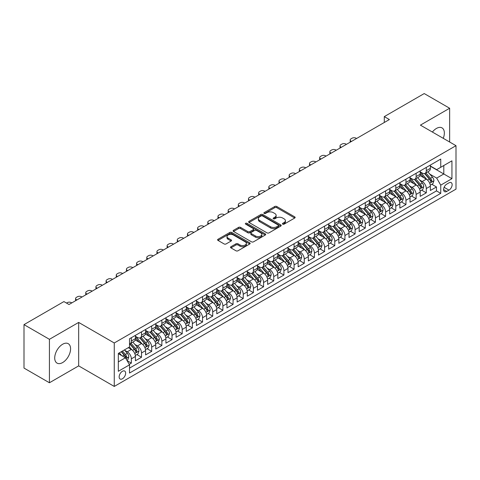 <?xml version="1.0" encoding="UTF-8"?>
<svg xmlns="http://www.w3.org/2000/svg" width="480" height="480" viewBox="0 0 480 480"><rect width="100%" height="100%" fill="white"/><g stroke="black" fill="none" stroke-linecap="round" stroke-linejoin="round"><path stroke-width="0.72" d="M282.72 224.148A0.99 0.57 0 0 0 284.118 224.148L294.726 218.022A1.41 0.816 0 0 0 295.14 217.446A1.41 0.816 0 0 0 294.726 216.87L276.756 206.496A1.41 0.816 0 0 0 274.758 206.496L264.15 212.622A0.99 0.57 0 0 0 263.862 213.024A0.99 0.57 0 0 0 264.15 213.426A0.99 0.57 0 0 0 265.548 213.426L266.922 212.634A4.518 2.61 0 0 1 273.312 212.634L274.806 213.498A4.518 2.61 0 0 1 276.132 215.346A4.518 2.61 0 0 1 274.806 217.188L273.438 217.98A0.99 0.57 0 0 0 273.144 218.382A0.99 0.57 0 0 0 273.438 218.79A0.99 0.57 0 0 0 274.836 218.79L276.204 217.992A4.518 2.61 0 0 1 282.594 217.992L284.094 218.862A4.518 2.61 0 0 1 285.414 220.704A4.518 2.61 0 0 1 284.094 222.546L282.72 223.338A0.99 0.57 0 0 0 282.432 223.746A0.99 0.57 0 0 0 282.72 224.148L282.72 223.338M62.646 362.562A11.22 6.48 120 0 0 69.978 352.674A11.22 6.48 120 0 0 68.256 343.686A11.22 6.48 120 0 0 62.646 344.244A11.22 6.48 120 0 0 55.32 354.126A11.22 6.48 120 0 0 57.042 363.12A11.22 6.48 120 0 0 62.646 362.562M443.25 138.324A11.22 6.48 120 0 0 442.032 127.89A11.22 6.48 120 0 0 436.422 128.448A11.22 6.48 120 0 0 432.39 132.048M122.4 378.798A4.602 2.658 120 0 0 125.406 374.742A4.602 2.658 120 0 0 124.704 371.058A4.602 2.658 120 0 0 122.4 371.286A4.602 2.658 120 0 0 119.394 375.342A4.602 2.658 120 0 0 120.102 379.026A4.602 2.658 120 0 0 122.4 378.798M230.934 246.726A1.41 0.816 0 0 0 230.52 247.302A1.41 0.816 0 0 0 230.934 247.878L235.974 250.788A1.41 0.816 0 0 0 237.972 250.788L249.75 243.99A1.41 0.816 0 0 0 250.164 243.414A1.41 0.816 0 0 0 249.75 242.838L231.78 232.464A1.41 0.816 0 0 0 229.782 232.464L218.004 239.262A1.41 0.816 0 0 0 217.59 239.838A1.41 0.816 0 0 0 218.004 240.414L224.094 243.93A1.41 0.816 0 0 0 226.092 243.93L231.132 241.02A1.41 0.816 0 0 0 231.546 240.444A1.41 0.816 0 0 0 231.132 239.868L228.114 238.122A3.774 2.178 0 0 1 227.004 236.58A3.774 2.178 0 0 1 229.338 234.57A3.774 2.178 0 0 1 233.454 235.044L245.286 241.872A3.774 2.178 0 0 1 246.39 243.414A3.774 2.178 0 0 1 244.056 245.43A3.774 2.178 0 0 1 239.94 244.956L237.972 243.816A1.41 0.816 0 0 0 235.974 243.816L230.934 246.726L230.934 247.878L235.974 244.992L235.974 243.816M78.666 322.428L49.428 339.312L24 324.63L24 368.082L49.428 382.764L78.666 365.88L114.264 386.436L114.264 342.978L78.666 322.428L78.666 365.88M449.646 142.008L449.646 108.246L420.402 125.13L456 145.68L114.264 342.978M449.646 108.246L424.218 93.564L384.294 116.616L384.294 122.484M24 324.63L63.918 301.584L69.006 304.518L389.382 119.55L384.294 116.616M267.024 232.866A1.41 0.816 0 0 0 269.016 232.866L280.8 226.062A1.41 0.816 0 0 0 281.214 225.486A1.41 0.816 0 0 0 280.8 224.91L262.83 214.536A1.41 0.816 0 0 0 260.832 214.536L249.054 221.34A1.41 0.816 0 0 0 248.64 221.916A1.41 0.816 0 0 0 249.054 222.492L267.024 232.866M246 224.364A0.99 0.57 0 0 1 247.008 224.502L247.008 223.326L265.272 233.874A1.41 0.816 0 0 1 265.686 234.45A1.41 0.816 0 0 1 265.272 235.026L253.494 241.83A1.41 0.816 0 0 1 251.496 241.83L233.526 231.456L233.526 230.298A1.41 0.816 0 0 0 233.112 230.874A1.41 0.816 0 0 0 233.526 231.456M233.526 230.298L238.572 227.388A1.41 0.816 0 0 1 240.564 227.388L247.854 231.6A1.41 0.816 0 0 0 249.852 231.6L253.194 229.668A1.41 0.816 0 0 0 253.608 229.092A1.41 0.816 0 0 0 253.194 228.516L245.61 224.136A0.99 0.57 0 0 1 245.316 223.728A0.99 0.57 0 0 1 245.928 223.2A0.99 0.57 0 0 1 247.008 223.326M129.24 364.338L131.352 363.12L127.128 360.684M124.728 350.316L127.284 351.786A5.754 3.324 60 0 1 131.352 358.836L135.42 356.484L135.42 360.774L141.522 357.252L136.896 354.576M134.898 344.442L137.454 345.918A5.754 3.324 60 0 1 141.522 352.962L145.59 350.616L145.59 354.9L151.692 351.378L147.066 348.708M145.074 338.568L147.624 340.044A5.754 3.324 60 0 1 151.692 347.088L155.76 344.742L155.76 349.026L161.862 345.504L157.236 342.834M155.244 332.7L157.794 334.17A5.754 3.324 60 0 1 161.862 341.22L165.93 338.868L165.93 343.158L172.032 339.636L167.406 336.96M165.414 326.826L167.964 328.302A5.754 3.324 60 0 1 172.032 335.346L176.1 333L176.1 337.284L182.208 333.762L177.576 331.092M175.584 320.952L178.134 322.428A5.754 3.324 60 0 1 182.208 329.472L186.276 327.126L186.276 331.41L192.378 327.888L187.746 325.218M185.754 315.084L188.31 316.554A5.754 3.324 60 0 1 192.378 323.604L196.446 321.252L196.446 325.542L202.548 322.02L197.916 319.344M195.924 309.21L198.48 310.686A5.754 3.324 60 0 1 202.548 317.73L206.616 315.384L206.616 319.668L212.718 316.146L208.092 313.476M206.094 303.336L208.65 304.812A5.754 3.324 60 0 1 212.718 311.856L216.786 309.51L216.786 313.794L222.888 310.272L218.262 307.602M216.264 297.468L218.82 298.938A5.754 3.324 60 0 1 222.888 305.988L226.956 303.636L226.956 307.926L233.058 304.404L228.432 301.728M226.434 291.594L228.99 293.07A5.754 3.324 60 0 1 233.058 300.114L237.126 297.768L237.126 302.052L243.228 298.53L238.602 295.86M236.61 285.72L239.16 287.196A5.754 3.324 60 0 1 243.228 294.24L247.296 291.894L247.296 296.178L253.398 292.656L248.772 289.986M246.78 279.852L249.33 281.322A5.754 3.324 60 0 1 253.398 288.372L257.466 286.02L257.466 290.31L263.568 286.788L258.942 284.112M256.95 273.978L259.5 275.454A5.754 3.324 60 0 1 263.568 282.498L267.636 280.152L267.636 284.436L273.744 280.914L269.112 278.244M267.12 268.104L269.67 269.58A5.754 3.324 60 0 1 273.744 276.624L277.812 274.278L277.812 278.562L283.914 275.04L279.282 272.37M277.29 262.236L279.846 263.706A5.754 3.324 60 0 1 283.914 270.756L287.982 268.404L287.982 272.694L294.084 269.172L289.452 266.496M287.46 256.362L290.016 257.838A5.754 3.324 60 0 1 294.084 264.882L298.152 262.536L298.152 266.82L304.254 263.298L299.628 260.628M297.63 250.488L300.186 251.964A5.754 3.324 60 0 1 304.254 259.008L308.322 256.662L308.322 260.946L314.424 257.424L309.798 254.754M307.8 244.62L310.356 246.09A5.754 3.324 60 0 1 314.424 253.14L318.492 250.788L318.492 255.078L324.594 251.556L319.968 248.88M317.97 238.746L320.526 240.222A5.754 3.324 60 0 1 324.594 247.266L328.662 244.92L328.662 249.204L334.764 245.682L330.138 243.012M328.146 232.872L330.696 234.348A5.754 3.324 60 0 1 334.764 241.392L338.832 239.046L338.832 243.33L344.934 239.808L340.308 237.138M338.316 227.004L340.866 228.474A5.754 3.324 60 0 1 344.934 235.524L349.002 233.172L349.002 237.462L355.104 233.94L350.478 231.264M348.486 221.13L351.036 222.606A5.754 3.324 60 0 1 355.104 229.65L359.178 227.304L359.178 231.588L365.28 228.066L360.648 225.396M358.656 215.256L361.212 216.732A5.754 3.324 60 0 1 365.28 223.776L369.348 221.43L369.348 225.714L375.45 222.192L370.818 219.522M368.826 209.388L371.382 210.858A5.754 3.324 60 0 1 375.45 217.908L379.518 215.556L379.518 219.846L385.62 216.324L380.994 213.648M378.996 203.514L381.552 204.99A5.754 3.324 60 0 1 385.62 212.034L389.688 209.688L389.688 213.972L395.79 210.45L391.164 207.78M389.166 197.64L391.722 199.116A5.754 3.324 60 0 1 395.79 206.16L399.858 203.814L399.858 208.098L405.96 204.576L401.334 201.906M399.336 191.772L401.892 193.242A5.754 3.324 60 0 1 405.96 200.292L410.028 197.94L410.028 202.23L416.13 198.708L411.504 196.032M409.512 185.898L412.062 187.374A5.754 3.324 60 0 1 416.13 194.418L420.198 192.072L420.198 196.356L426.3 192.834L426.3 188.544A5.754 3.324 -120 0 0 422.232 181.5L419.682 180.024M421.674 190.164L426.3 192.834M135.42 356.484A5.754 3.324 -120 0 0 131.352 349.44L128.298 347.676M145.59 350.616A5.754 3.324 -120 0 0 141.522 343.566L135.234 339.936M155.76 344.742A5.754 3.324 -120 0 0 151.692 337.698L145.404 334.062M165.93 338.868A5.754 3.324 -120 0 0 161.862 331.824L155.574 328.194M176.1 333A5.754 3.324 -120 0 0 172.032 325.95L165.744 322.32M186.276 327.126A5.754 3.324 -120 0 0 182.208 320.082L175.914 316.446M196.446 321.252A5.754 3.324 -120 0 0 192.378 314.208L186.084 310.578M206.616 315.384A5.754 3.324 -120 0 0 202.548 308.334L196.254 304.704M216.786 309.51A5.754 3.324 -120 0 0 212.718 302.466L206.43 298.83M226.956 303.636A5.754 3.324 -120 0 0 222.888 296.592L216.6 292.962M237.126 297.768A5.754 3.324 -120 0 0 233.058 290.718L226.77 287.088M247.296 291.894A5.754 3.324 -120 0 0 243.228 284.85L236.94 281.214M257.466 286.02A5.754 3.324 -120 0 0 253.398 278.976L247.11 275.346M267.636 280.152A5.754 3.324 -120 0 0 263.568 273.102L257.28 269.472M277.812 274.278A5.754 3.324 -120 0 0 273.744 267.234L267.45 263.598M287.982 268.404A5.754 3.324 -120 0 0 283.914 261.36L277.62 257.73M298.152 262.536A5.754 3.324 -120 0 0 294.084 255.486L287.79 251.856M308.322 256.662A5.754 3.324 -120 0 0 304.254 249.618L297.966 245.982M318.492 250.788A5.754 3.324 -120 0 0 314.424 243.744L308.136 240.114M328.662 244.92A5.754 3.324 -120 0 0 324.594 237.87L318.306 234.24M338.832 239.046A5.754 3.324 -120 0 0 334.764 232.002L328.476 228.366M349.002 233.172A5.754 3.324 -120 0 0 344.934 226.128L338.646 222.498M359.178 227.304A5.754 3.324 -120 0 0 355.104 220.254L348.816 216.624M369.348 221.43A5.754 3.324 -120 0 0 365.28 214.386L358.986 210.75M379.518 215.556A5.754 3.324 -120 0 0 375.45 208.512L369.156 204.882M389.688 209.688A5.754 3.324 -120 0 0 385.62 202.638L379.326 199.008M399.858 203.814A5.754 3.324 -120 0 0 395.79 196.77L389.502 193.134M410.028 197.94A5.754 3.324 -120 0 0 405.96 190.896L399.672 187.266M420.198 192.072A5.754 3.324 -120 0 0 416.13 185.022L409.842 181.392M448.98 182.85L446.742 184.14A4.458 2.574 120 0 0 443.832 188.07A4.458 2.574 120 0 0 444.516 191.646A4.458 2.574 120 0 0 446.742 191.424L448.98 190.134A4.458 2.574 120 0 0 451.896 186.204A4.458 2.574 120 0 0 451.212 182.628A4.458 2.574 120 0 0 448.98 182.85M114.264 386.436L456 189.132L456 145.68M118.332 361.89L125.454 357.78L129.522 364.824L129.522 373.044L440.742 193.362L440.742 185.142L436.674 178.092L429.852 174.156M129.522 364.824L118.332 371.286L118.332 353.43L129.522 346.974L129.522 338.754L440.742 159.072L440.742 167.292L451.932 160.83L451.932 178.68L440.742 185.142M135.42 336.288L137.454 337.458A5.754 3.324 60 0 0 140.328 337.746L144.396 335.394A5.754 3.324 -120 0 0 145.59 332.76L145.59 329.472M145.59 330.414L147.624 331.59A5.754 3.324 60 0 0 150.504 331.872L154.572 329.526A5.754 3.324 -120 0 0 155.76 326.892L155.76 323.604M155.76 324.54L157.794 325.716A5.754 3.324 60 0 0 160.674 326.004L164.742 323.652A5.754 3.324 -120 0 0 165.93 321.018L165.93 317.73M165.93 318.672L167.964 319.842A5.754 3.324 60 0 0 170.844 320.13L174.912 317.778A5.754 3.324 -120 0 0 176.1 315.144L176.1 311.856M176.1 312.798L178.134 313.974A5.754 3.324 60 0 0 181.014 314.256L185.082 311.91A5.754 3.324 -120 0 0 186.276 309.276L186.276 305.988M186.276 306.924L188.31 308.1A5.754 3.324 60 0 0 191.184 308.388L195.252 306.036A5.754 3.324 -120 0 0 196.446 303.402L196.446 300.114M196.446 301.056L198.48 302.226A5.754 3.324 60 0 0 201.354 302.514L205.422 300.162A5.754 3.324 -120 0 0 206.616 297.528L206.616 294.24M206.616 295.182L208.65 296.358A5.754 3.324 60 0 0 211.524 296.64L215.592 294.294A5.754 3.324 -120 0 0 216.786 291.66L216.786 288.372M216.786 289.308L218.82 290.484A5.754 3.324 60 0 0 221.694 290.772L225.762 288.42A5.754 3.324 -120 0 0 226.956 285.786L226.956 282.498M226.956 283.44L228.99 284.61A5.754 3.324 60 0 0 231.864 284.898L235.938 282.546A5.754 3.324 -120 0 0 237.126 279.912L237.126 276.624M237.126 277.566L239.16 278.742A5.754 3.324 60 0 0 242.04 279.024L246.108 276.678A5.754 3.324 -120 0 0 247.296 274.044L247.296 270.756M247.296 271.692L249.33 272.868A5.754 3.324 60 0 0 252.21 273.156L256.278 270.804A5.754 3.324 -120 0 0 257.466 268.17L257.466 264.882M257.466 265.824L259.5 266.994A5.754 3.324 60 0 0 262.38 267.282L266.448 264.93A5.754 3.324 -120 0 0 267.636 262.296L267.636 259.008M267.636 259.95L269.67 261.126A5.754 3.324 60 0 0 272.55 261.408L276.618 259.062A5.754 3.324 -120 0 0 277.812 256.428L277.812 253.14M277.812 254.076L279.846 255.252A5.754 3.324 60 0 0 282.72 255.54L286.788 253.188A5.754 3.324 -120 0 0 287.982 250.554L287.982 247.266M287.982 248.208L290.016 249.378A5.754 3.324 60 0 0 292.89 249.666L296.958 247.314A5.754 3.324 -120 0 0 298.152 244.68L298.152 241.392M298.152 242.334L300.186 243.51A5.754 3.324 60 0 0 303.06 243.792L307.128 241.446A5.754 3.324 -120 0 0 308.322 238.812L308.322 235.524M308.322 236.46L310.356 237.636A5.754 3.324 60 0 0 313.23 237.924L317.298 235.572A5.754 3.324 -120 0 0 318.492 232.938L318.492 229.65M318.492 230.592L320.526 231.762A5.754 3.324 60 0 0 323.406 232.05L327.474 229.698A5.754 3.324 -120 0 0 328.662 227.064L328.662 223.776M328.662 224.718L330.696 225.894A5.754 3.324 60 0 0 333.576 226.176L337.644 223.83A5.754 3.324 -120 0 0 338.832 221.196L338.832 217.908M338.832 218.844L340.866 220.02A5.754 3.324 60 0 0 343.746 220.308L347.814 217.956A5.754 3.324 -120 0 0 349.002 215.322L349.002 212.034M349.002 212.976L351.036 214.146A5.754 3.324 60 0 0 353.916 214.434L357.984 212.082A5.754 3.324 -120 0 0 359.178 209.448L359.178 206.16M359.178 207.102L361.212 208.278A5.754 3.324 60 0 0 364.086 208.56L368.154 206.214A5.754 3.324 -120 0 0 369.348 203.58L369.348 200.292M369.348 201.228L371.382 202.404A5.754 3.324 60 0 0 374.256 202.692L378.324 200.34A5.754 3.324 -120 0 0 379.518 197.706L379.518 194.418M379.518 195.36L381.552 196.53A5.754 3.324 60 0 0 384.426 196.818L388.494 194.466A5.754 3.324 -120 0 0 389.688 191.832L389.688 188.544M389.688 189.486L391.722 190.662A5.754 3.324 60 0 0 394.596 190.944L398.664 188.598A5.754 3.324 -120 0 0 399.858 185.964L399.858 182.676M399.858 183.612L401.892 184.788A5.754 3.324 60 0 0 404.766 185.076L408.834 182.724A5.754 3.324 -120 0 0 410.028 180.09L410.028 176.802M410.028 177.744L412.062 178.914A5.754 3.324 60 0 0 414.942 179.202L419.01 176.85A5.754 3.324 -120 0 0 420.198 174.216L420.198 170.928M129.522 368.112L436.47 190.896L436.47 186.96L430.368 190.482L430.368 186.198A5.754 3.324 -120 0 0 426.3 179.154L420.012 175.518M420.198 171.87L422.232 173.046A5.754 3.324 -120 0 0 425.112 173.328A5.754 3.324 -120 0 0 426.3 170.694L426.3 167.406M425.112 173.328L429.18 170.982A5.754 3.324 -120 0 0 430.368 168.348L430.368 165.06M131.352 337.698L131.352 340.986A5.754 3.324 60 0 1 130.158 343.62A5.754 3.324 60 0 1 129.522 343.848M130.158 343.62L134.226 341.268A5.754 3.324 -120 0 0 135.42 338.634L135.42 335.346M141.522 331.824L141.522 335.112A5.754 3.324 60 0 1 140.328 337.746M151.692 325.95L151.692 329.238A5.754 3.324 60 0 1 150.504 331.872M161.862 320.082L161.862 323.37A5.754 3.324 60 0 1 160.674 326.004M172.032 314.208L172.032 317.496A5.754 3.324 60 0 1 170.844 320.13M182.208 308.334L182.208 311.622A5.754 3.324 60 0 1 181.014 314.256M192.378 302.466L192.378 305.754A5.754 3.324 60 0 1 191.184 308.388M202.548 296.592L202.548 299.88A5.754 3.324 60 0 1 201.354 302.514M212.718 290.718L212.718 294.006A5.754 3.324 60 0 1 211.524 296.64M222.888 284.85L222.888 288.138A5.754 3.324 60 0 1 221.694 290.772M233.058 278.976L233.058 282.264A5.754 3.324 60 0 1 231.864 284.898M243.228 273.102L243.228 276.39A5.754 3.324 60 0 1 242.04 279.024M253.398 267.234L253.398 270.522A5.754 3.324 60 0 1 252.21 273.156M263.568 261.36L263.568 264.648A5.754 3.324 60 0 1 262.38 267.282M273.744 255.486L273.744 258.774A5.754 3.324 60 0 1 272.55 261.408M283.914 249.618L283.914 252.906A5.754 3.324 60 0 1 282.72 255.54M294.084 243.744L294.084 247.032A5.754 3.324 60 0 1 292.89 249.666M304.254 237.87L304.254 241.158A5.754 3.324 60 0 1 303.06 243.792M314.424 232.002L314.424 235.29A5.754 3.324 60 0 1 313.23 237.924M324.594 226.128L324.594 229.416A5.754 3.324 60 0 1 323.406 232.05M334.764 220.254L334.764 223.542A5.754 3.324 60 0 1 333.576 226.176M344.934 214.386L344.934 217.674A5.754 3.324 60 0 1 343.746 220.308M355.104 208.512L355.104 211.8A5.754 3.324 60 0 1 353.916 214.434M365.28 202.638L365.28 205.926A5.754 3.324 60 0 1 364.086 208.56M375.45 196.77L375.45 200.058A5.754 3.324 60 0 1 374.256 202.692M385.62 190.896L385.62 194.184A5.754 3.324 60 0 1 384.426 196.818M395.79 185.022L395.79 188.31A5.754 3.324 60 0 1 394.596 190.944M405.96 179.154L405.96 182.442A5.754 3.324 60 0 1 404.766 185.076M416.13 173.28L416.13 176.568A5.754 3.324 60 0 1 414.942 179.202M416.13 194.418L416.13 198.708M405.96 200.292L405.96 204.576M395.79 206.16L395.79 210.45M385.62 212.034L385.62 216.324M375.45 217.908L375.45 222.192M365.28 223.776L365.28 228.066M355.104 229.65L355.104 233.94M344.934 235.524L344.934 239.808M334.764 241.392L334.764 245.682M324.594 247.266L324.594 251.556M314.424 253.14L314.424 257.424M304.254 259.008L304.254 263.298M294.084 264.882L294.084 269.172M283.914 270.756L283.914 275.04M273.744 276.624L273.744 280.914M263.568 282.498L263.568 286.788M253.398 288.372L253.398 292.656M243.228 294.24L243.228 298.53M233.058 300.114L233.058 304.404M222.888 305.988L222.888 310.272M212.718 311.856L212.718 316.146M202.548 317.73L202.548 322.02M192.378 323.604L192.378 327.888M182.208 329.472L182.208 333.762M172.032 335.346L172.032 339.636M161.862 341.22L161.862 345.504M151.692 347.088L151.692 351.378M141.522 352.962L141.522 357.252M131.352 358.836L131.352 363.12M125.454 357.78L118.332 353.67M436.674 178.092L443.796 173.982L443.796 165.528L451.932 160.83M430.368 166.236L451.932 178.68M430.368 165.996L436.674 169.638L440.742 167.292M49.428 339.312L49.428 382.764M431.844 184.29L436.47 186.96M436.47 190.896L440.742 193.362M283.116 224.286L284.094 223.722A4.518 2.61 0 0 0 285.414 221.88L285.414 220.704M276.132 215.346L276.132 216.516A4.518 2.61 0 0 1 274.806 218.364L273.828 218.928M294.708 218.034L276.756 207.672A1.41 0.816 0 0 0 274.758 207.672L264.546 213.564M280.782 226.074L262.83 215.712A1.41 0.816 0 0 0 260.832 215.712L249.072 222.504M278.304 225.894A0.99 0.57 0 0 0 278.592 225.486A0.99 0.57 0 0 0 278.304 225.084L262.53 215.976A0.99 0.57 0 0 0 261.132 215.976L259.686 216.816A4.518 2.61 0 0 0 258.36 218.658A4.518 2.61 0 0 0 259.686 220.5L270.468 226.728A4.518 2.61 0 0 0 276.852 226.728L278.304 225.894L278.304 227.064A0.99 0.57 0 0 0 278.592 226.662L278.592 225.486M258.36 218.658L258.36 219.834A4.518 2.61 0 0 0 259.686 221.676L259.686 220.5M278.304 227.064L276.852 227.904A4.518 2.61 0 0 1 270.468 227.904L259.686 221.676M233.544 231.462L238.572 228.564L238.572 227.388M253.608 229.092L253.608 230.262A1.41 0.816 0 0 1 253.194 230.838L249.852 232.77A1.41 0.816 0 0 1 247.854 232.77L240.564 228.564A1.41 0.816 0 0 0 238.572 228.564M247.008 224.502L265.254 235.038M255.414 235.962A3.774 2.178 0 0 0 259.53 236.436A3.774 2.178 0 0 0 261.864 234.42A3.774 2.178 0 0 0 260.754 232.878L256.59 230.472A1.41 0.816 0 0 0 254.592 230.472L251.25 232.404A1.41 0.816 0 0 0 250.836 232.98A1.41 0.816 0 0 0 251.25 233.556L255.414 235.962L255.414 237.138A3.774 2.178 0 0 0 259.53 237.612A3.774 2.178 0 0 0 261.864 235.596L261.864 234.42M250.836 232.98L250.836 234.156A1.41 0.816 0 0 0 251.25 234.732L251.25 233.556M255.414 237.138L251.25 234.732M246.39 243.414L246.39 244.59A3.774 2.178 0 0 1 244.056 246.6A3.774 2.178 0 0 1 239.94 246.132L237.972 244.992A1.41 0.816 0 0 0 235.974 244.992M227.004 236.58L227.004 237.756A3.774 2.178 0 0 0 228.114 239.298L228.114 238.122M231.132 239.868L231.132 241.02L228.114 239.298M249.732 244.002L231.78 233.634A1.41 0.816 0 0 0 229.782 233.634L218.022 240.426L218.004 239.262M430.284 185.19L432.912 183.672L433.932 180.738A3.81 2.202 -120 0 0 432.444 177.156L427.8 171.78M351.498 141.426L351.036 141.162A2.874 1.662 -0 0 1 350.196 139.986A2.874 1.662 -0 0 1 351.036 138.81L352.056 138.222A2.874 1.662 -0 0 1 356.124 138.222L356.58 138.486M426.864 179.526L421.356 173.142A11.004 6.354 -120 0 0 420.198 171.936M423.846 177.732L420.762 174.162A9.132 5.274 -120 0 0 420.198 173.55M424.59 173.538L429.294 178.98A3.81 2.202 60 0 1 430.65 181.602C431.226 182.37 431.628 182.136 431.874 180.9A3.81 2.202 -120 0 0 430.512 178.272L425.868 172.896M424.866 173.448L429.918 179.292A1.944 1.122 60 0 1 430.41 180.054L431.874 180.9M430.65 181.602L430.926 182.058M420.114 191.064L422.742 189.546L423.756 186.606A3.81 2.202 -120 0 0 422.274 183.03L417.63 177.648M341.328 147.294L340.866 147.03A2.874 1.662 -0 0 1 340.026 145.86A2.874 1.662 -0 0 1 340.866 144.684L341.886 144.096A2.874 1.662 -0 0 1 345.954 144.096L346.41 144.36M416.694 185.394L411.186 179.016A11.004 6.354 -120 0 0 410.028 177.804M413.676 183.606L410.592 180.036A9.132 5.274 -120 0 0 410.028 179.424M414.42 179.406L419.124 184.848A3.81 2.202 60 0 1 420.48 187.476C421.056 188.244 421.458 188.01 421.698 186.774A3.81 2.202 -120 0 0 420.342 184.146L415.692 178.764M414.696 179.322L419.748 185.166A1.944 1.122 60 0 1 420.24 185.928L421.698 186.774M420.48 187.476L420.756 187.926M409.944 196.932L412.572 195.42L413.586 192.48A3.81 2.202 -120 0 0 412.104 188.904L407.454 183.522M331.152 153.168L330.696 152.904A2.874 1.662 -0 0 1 329.856 151.728A2.874 1.662 -0 0 1 330.696 150.558L331.716 149.97A2.874 1.662 -0 0 1 335.784 149.97L336.24 150.234M406.524 191.268L401.016 184.884A11.004 6.354 -120 0 0 399.858 183.678M403.506 189.474L400.422 185.91A9.132 5.274 -120 0 0 399.858 185.292M404.25 185.28L408.948 190.722A3.81 2.202 60 0 1 410.31 193.35C410.88 194.112 411.288 193.878 411.528 192.642A3.81 2.202 -120 0 0 410.172 190.02L405.522 184.638M404.526 185.19L409.578 191.04A1.944 1.122 60 0 1 410.064 191.796L411.528 192.642M410.31 193.35L410.586 193.8M399.774 202.806L402.402 201.288L403.416 198.354A3.81 2.202 -120 0 0 401.934 194.772L397.284 189.396M320.982 159.042L320.526 158.778A2.874 1.662 -0 0 1 319.686 157.602A2.874 1.662 -0 0 1 320.526 156.426L321.546 155.838A2.874 1.662 -0 0 1 325.614 155.838L326.07 156.102M396.354 197.142L390.846 190.758A11.004 6.354 -120 0 0 389.688 189.552M393.33 195.348L390.252 191.778A9.132 5.274 -120 0 0 389.688 191.166M394.08 191.154L398.778 196.596A3.81 2.202 60 0 1 400.14 199.218C400.71 199.986 401.118 199.752 401.358 198.516A3.81 2.202 -120 0 0 400.002 195.888L395.352 190.512M394.356 191.064L399.408 196.908A1.944 1.122 60 0 1 399.894 197.67L401.358 198.516M400.14 199.218L400.416 199.674M389.604 208.68L392.232 207.162L393.246 204.222A3.81 2.202 -120 0 0 391.764 200.646L387.114 195.264M310.812 164.91L310.356 164.646A2.874 1.662 -0 0 1 309.516 163.476A2.874 1.662 -0 0 1 310.356 162.3L311.37 161.712A2.874 1.662 -0 0 1 315.444 161.712L315.9 161.976M386.184 203.01L380.67 196.632A11.004 6.354 -120 0 0 379.518 195.42M383.16 201.222L380.082 197.652A9.132 5.274 -120 0 0 379.518 197.04M383.91 197.022L388.608 202.464A3.81 2.202 60 0 1 389.97 205.092C390.54 205.86 390.948 205.626 391.188 204.39A3.81 2.202 -120 0 0 389.832 201.762L385.182 196.38M384.186 196.938L389.238 202.782A1.944 1.122 60 0 1 389.724 203.544L391.188 204.39M389.97 205.092L390.246 205.542M379.428 214.548L382.062 213.036L383.076 210.096A3.81 2.202 -120 0 0 381.594 206.52L376.944 201.138M300.642 170.784L300.186 170.52A2.874 1.662 -0 0 1 299.34 169.344A2.874 1.662 -0 0 1 300.186 168.168L301.2 167.586A2.874 1.662 -0 0 1 305.268 167.586L305.73 167.85M376.014 208.884L370.5 202.5A11.004 6.354 -120 0 0 369.348 201.294M372.99 207.09L369.906 203.526A9.132 5.274 -120 0 0 369.348 202.908M373.74 202.896L378.438 208.338A3.81 2.202 60 0 1 379.8 210.966C380.37 211.728 380.778 211.494 381.018 210.258A3.81 2.202 -120 0 0 379.662 207.636L375.012 202.254M374.016 202.806L379.068 208.656A1.944 1.122 60 0 1 379.554 209.412L381.018 210.258M379.8 210.966L380.076 211.416M369.258 220.422L371.886 218.904L372.906 215.97A3.81 2.202 -120 0 0 371.418 212.388L366.774 207.012M290.472 176.658L290.016 176.394A2.874 1.662 -0 0 1 289.17 175.218A2.874 1.662 -0 0 1 290.016 174.042L291.03 173.454A2.874 1.662 -0 0 1 295.098 173.454L295.554 173.718M365.844 214.758L360.33 208.374A11.004 6.354 -120 0 0 359.178 207.168M362.82 212.964L359.736 209.394A9.132 5.274 -120 0 0 359.178 208.782M363.57 208.77L368.268 214.212A3.81 2.202 60 0 1 369.624 216.834C370.2 217.602 370.608 217.368 370.848 216.132A3.81 2.202 -120 0 0 369.486 213.504L364.842 208.128M363.846 208.68L368.892 214.524A1.944 1.122 60 0 1 369.384 215.286L370.848 216.132M369.624 216.834L369.906 217.29M359.088 226.296L361.716 224.778L362.736 221.838A3.81 2.202 -120 0 0 361.248 218.262L356.604 212.88M280.302 182.526L279.846 182.262A2.874 1.662 -0 0 1 279 181.092A2.874 1.662 -0 0 1 279.846 179.916L280.86 179.328A2.874 1.662 -0 0 1 284.928 179.328L285.384 179.592M355.674 220.626L350.16 214.248A11.004 6.354 -120 0 0 349.002 213.036M352.65 218.838L349.566 215.268A9.132 5.274 -120 0 0 349.002 214.656M353.394 214.638L358.098 220.08A3.81 2.202 60 0 1 359.454 222.708C360.03 223.476 360.438 223.242 360.678 222.006A3.81 2.202 -120 0 0 359.316 219.378L354.672 213.996M353.676 214.554L358.722 220.398A1.944 1.122 60 0 1 359.214 221.16L360.678 222.006M359.454 222.708L359.736 223.158M348.918 232.164L351.546 230.646L352.566 227.712A3.81 2.202 -120 0 0 351.078 224.136L346.434 218.754M270.132 188.4L269.67 188.136A2.874 1.662 -0 0 1 268.83 186.96A2.874 1.662 -0 0 1 269.67 185.784L270.69 185.202A2.874 1.662 -0 0 1 274.758 185.202L275.214 185.466M345.504 226.5L339.99 220.116A11.004 6.354 -120 0 0 338.832 218.91M342.48 224.706L339.396 221.142A9.132 5.274 -120 0 0 338.832 220.524M343.224 220.512L347.928 225.954A3.81 2.202 60 0 1 349.284 228.582C349.86 229.344 350.268 229.11 350.508 227.874A3.81 2.202 -120 0 0 349.146 225.252L344.502 219.87M343.5 220.422L348.552 226.272A1.944 1.122 60 0 1 349.044 227.028L350.508 227.874M349.284 228.582L349.56 229.032M338.748 238.038L341.376 236.52L342.39 233.586A3.81 2.202 -120 0 0 340.908 230.004L336.264 224.628M259.962 194.274L259.5 194.01A2.874 1.662 -0 0 1 258.66 192.834A2.874 1.662 -0 0 1 259.5 191.658L260.52 191.07A2.874 1.662 -0 0 1 264.588 191.07L265.044 191.334M335.328 232.374L329.82 225.99A11.004 6.354 -120 0 0 328.662 224.784M332.31 230.58L329.226 227.01A9.132 5.274 -120 0 0 328.662 226.398M333.054 226.386L337.758 231.828A3.81 2.202 60 0 1 339.114 234.45C339.69 235.218 340.092 234.984 340.338 233.748A3.81 2.202 -120 0 0 338.976 231.12L334.332 225.744M333.33 226.296L338.382 232.14A1.944 1.122 60 0 1 338.874 232.902L340.338 233.748M339.114 234.45L339.39 234.906M328.578 243.912L331.206 242.394L332.22 239.454A3.81 2.202 -120 0 0 330.738 235.878L326.094 230.496M249.786 200.142L249.33 199.878A2.874 1.662 -0 0 1 248.49 198.708A2.874 1.662 -0 0 1 249.33 197.532L250.35 196.944A2.874 1.662 -0 0 1 254.418 196.944L254.874 197.208M325.158 238.242L319.65 231.864A11.004 6.354 -120 0 0 318.492 230.652M322.14 236.454L319.056 232.884A9.132 5.274 -120 0 0 318.492 232.272M322.884 232.254L327.588 237.696A3.81 2.202 60 0 1 328.944 240.324C329.514 241.092 329.922 240.858 330.162 239.622A3.81 2.202 -120 0 0 328.806 236.994L324.156 231.612M323.16 232.17L328.212 238.014A1.944 1.122 60 0 1 328.704 238.776L330.162 239.622M328.944 240.324L329.22 240.774M318.408 249.78L321.036 248.262L322.05 245.328A3.81 2.202 -120 0 0 320.568 241.752L315.918 236.37M239.616 206.016L239.16 205.752A2.874 1.662 -0 0 1 238.32 204.576A2.874 1.662 -0 0 1 239.16 203.4L240.18 202.818A2.874 1.662 -0 0 1 244.248 202.818L244.704 203.082M314.988 244.116L309.48 237.732A11.004 6.354 -120 0 0 308.322 236.526M311.964 242.322L308.886 238.758A9.132 5.274 -120 0 0 308.322 238.14M312.714 238.128L317.412 243.57A3.81 2.202 60 0 1 318.774 246.198C319.344 246.96 319.752 246.726 319.992 245.49A3.81 2.202 -120 0 0 318.636 242.868L313.986 237.486M312.99 238.038L318.042 243.888A1.944 1.122 60 0 1 318.528 244.644L319.992 245.49M318.774 246.198L319.05 246.648M308.238 255.654L310.866 254.136L311.88 251.202A3.81 2.202 -120 0 0 310.398 247.62L305.748 242.244M229.446 211.89L228.99 211.626A2.874 1.662 -0 0 1 228.15 210.45A2.874 1.662 -0 0 1 228.99 209.274L230.01 208.686A2.874 1.662 -0 0 1 234.078 208.686L234.534 208.95M304.818 249.99L299.31 243.606A11.004 6.354 -120 0 0 298.152 242.394M301.794 248.196L298.716 244.626A9.132 5.274 -120 0 0 298.152 244.014M302.544 244.002L307.242 249.444A3.81 2.202 60 0 1 308.604 252.066C309.174 252.834 309.582 252.6 309.822 251.364A3.81 2.202 -120 0 0 308.466 248.736L303.816 243.36M302.82 243.912L307.872 249.756A1.944 1.122 60 0 1 308.358 250.518L309.822 251.364M308.604 252.066L308.88 252.522M298.068 261.528L300.696 260.01L301.71 257.07A3.81 2.202 -120 0 0 300.228 253.494L295.578 248.112M219.276 217.758L218.82 217.494A2.874 1.662 -0 0 1 217.974 216.324A2.874 1.662 -0 0 1 218.82 215.148L219.834 214.56A2.874 1.662 -0 0 1 223.902 214.56L224.364 214.824M294.648 255.858L289.134 249.48A11.004 6.354 -120 0 0 287.982 248.268M291.624 254.07L288.54 250.5A9.132 5.274 -120 0 0 287.982 249.888M292.374 249.87L297.072 255.312A3.81 2.202 60 0 1 298.434 257.94C299.004 258.708 299.412 258.474 299.652 257.238A3.81 2.202 -120 0 0 298.296 254.61L293.646 249.228M292.65 249.786L297.702 255.63A1.944 1.122 60 0 1 298.188 256.392L299.652 257.238M298.434 257.94L298.71 258.39M287.892 267.396L290.52 265.878L291.54 262.944A3.81 2.202 -120 0 0 290.058 259.368L285.408 253.986M209.106 223.632L208.65 223.368A2.874 1.662 -0 0 1 207.804 222.192A2.874 1.662 -0 0 1 208.65 221.016L209.664 220.434A2.874 1.662 -0 0 1 213.732 220.434L214.194 220.698M284.478 261.732L278.964 255.348A11.004 6.354 -120 0 0 277.812 254.142M281.454 259.938L278.37 256.374A9.132 5.274 -120 0 0 277.812 255.756M282.204 255.744L286.902 261.186A3.81 2.202 60 0 1 288.264 263.814C288.834 264.576 289.242 264.342 289.482 263.106A3.81 2.202 -120 0 0 288.12 260.484L283.476 255.102M282.48 255.654L287.526 261.504A1.944 1.122 60 0 1 288.018 262.26L289.482 263.106M288.264 263.814L288.54 264.264M277.722 273.27L280.35 271.752L281.37 268.818A3.81 2.202 -120 0 0 279.882 265.236L275.238 259.86M198.936 229.506L198.48 229.242A2.874 1.662 -0 0 1 197.634 228.066A2.874 1.662 -0 0 1 198.48 226.89L199.494 226.302A2.874 1.662 -0 0 1 203.562 226.302L204.018 226.566M274.308 267.606L268.794 261.222A11.004 6.354 -120 0 0 267.636 260.01M271.284 265.812L268.2 262.242A9.132 5.274 -120 0 0 267.636 261.63M272.034 261.618L276.732 267.06A3.81 2.202 60 0 1 278.088 269.682C278.664 270.45 279.072 270.216 279.312 268.98A3.81 2.202 -120 0 0 277.95 266.352L273.306 260.976M272.31 261.528L277.356 267.372A1.944 1.122 60 0 1 277.848 268.134L279.312 268.98M278.088 269.682L278.37 270.138M267.552 279.144L270.18 277.626L271.2 274.686A3.81 2.202 -120 0 0 269.712 271.11L265.068 265.728M188.766 235.374L188.31 235.11A2.874 1.662 -0 0 1 187.464 233.94A2.874 1.662 -0 0 1 188.31 232.764L189.324 232.176A2.874 1.662 -0 0 1 193.392 232.176L193.848 232.44M264.138 273.474L258.624 267.096A11.004 6.354 -120 0 0 257.466 265.884M261.114 271.686L258.03 268.116A9.132 5.274 -120 0 0 257.466 267.504M261.858 267.486L266.562 272.928A3.81 2.202 60 0 1 267.918 275.556C268.494 276.324 268.902 276.09 269.142 274.854A3.81 2.202 -120 0 0 267.78 272.226L263.136 266.844M262.14 267.402L267.186 273.246A1.944 1.122 60 0 1 267.678 274.008L269.142 274.854M267.918 275.556L268.2 276.006M257.382 285.012L260.01 283.494L261.03 280.56A3.81 2.202 -120 0 0 259.542 276.984L254.898 271.602M178.596 241.248L178.134 240.984A2.874 1.662 -0 0 1 177.294 239.808A2.874 1.662 -0 0 1 178.134 238.632L179.154 238.05A2.874 1.662 -0 0 1 183.222 238.05L183.678 238.314M253.968 279.348L248.454 272.964A11.004 6.354 -120 0 0 247.296 271.758M250.944 277.554L247.86 273.99A9.132 5.274 -120 0 0 247.296 273.372M251.688 273.36L256.392 278.802A3.81 2.202 60 0 1 257.748 281.43C258.324 282.192 258.726 281.958 258.972 280.722A3.81 2.202 -120 0 0 257.61 278.1L252.966 272.718M251.964 273.27L257.016 279.12A1.944 1.122 60 0 1 257.508 279.876L258.972 280.722M257.748 281.43L258.024 281.88M247.212 290.886L249.84 289.368L250.854 286.434A3.81 2.202 -120 0 0 249.372 282.852L244.728 277.476M168.426 247.122L167.964 246.858A2.874 1.662 -0 0 1 167.124 245.682A2.874 1.662 -0 0 1 167.964 244.506L168.984 243.918A2.874 1.662 -0 0 1 173.052 243.918L173.508 244.182M243.792 285.222L238.284 278.838A11.004 6.354 -120 0 0 237.126 277.626M240.774 283.428L237.69 279.858A9.132 5.274 -120 0 0 237.126 279.246M241.518 279.234L246.222 284.676A3.81 2.202 60 0 1 247.578 287.298C248.154 288.066 248.556 287.832 248.802 286.596A3.81 2.202 -120 0 0 247.44 283.968L242.796 278.592M241.794 279.144L246.846 284.988A1.944 1.122 60 0 1 247.338 285.75L248.802 286.596M247.578 287.298L247.854 287.754M237.042 296.76L239.67 295.242L240.684 292.302A3.81 2.202 -120 0 0 239.202 288.726L234.552 283.344M158.25 252.99L157.794 252.726A2.874 1.662 -0 0 1 156.954 251.556A2.874 1.662 -0 0 1 157.794 250.38L158.814 249.792A2.874 1.662 -0 0 1 162.882 249.792L163.338 250.056M233.622 291.09L228.114 284.712A11.004 6.354 -120 0 0 226.956 283.5M230.604 289.302L227.52 285.732A9.132 5.274 -120 0 0 226.956 285.12M231.348 285.102L236.046 290.544A3.81 2.202 60 0 1 237.408 293.172C237.978 293.94 238.386 293.706 238.626 292.47A3.81 2.202 -120 0 0 237.27 289.842L232.62 284.46M231.624 285.018L236.676 290.862A1.944 1.122 60 0 1 237.162 291.624L238.626 292.47M237.408 293.172L237.684 293.622M226.872 302.628L229.5 301.11L230.514 298.176A3.81 2.202 -120 0 0 229.032 294.6L224.382 289.218M148.08 258.864L147.624 258.6A2.874 1.662 -0 0 1 146.784 257.424A2.874 1.662 -0 0 1 147.624 256.248L148.644 255.666A2.874 1.662 -0 0 1 152.712 255.666L153.168 255.93M223.452 296.964L217.944 290.58A11.004 6.354 -120 0 0 216.786 289.374M220.428 295.17L217.35 291.606A9.132 5.274 -120 0 0 216.786 290.988M221.178 290.976L225.876 296.418A3.81 2.202 60 0 1 227.238 299.046C227.808 299.808 228.216 299.574 228.456 298.338A3.81 2.202 -120 0 0 227.1 295.716L222.45 290.334M221.454 290.886L226.506 296.736A1.944 1.122 60 0 1 226.992 297.492L228.456 298.338M227.238 299.046L227.514 299.496M216.702 308.502L219.33 306.984L220.344 304.05A3.81 2.202 -120 0 0 218.862 300.468L214.212 295.092M137.91 264.738L137.454 264.474A2.874 1.662 -0 0 1 136.614 263.298A2.874 1.662 -0 0 1 137.454 262.122L138.474 261.534A2.874 1.662 -0 0 1 142.542 261.534L142.998 261.798M213.282 302.838L207.774 296.454A11.004 6.354 -120 0 0 206.616 295.242M210.258 301.044L207.18 297.474A9.132 5.274 -120 0 0 206.616 296.862M211.008 296.85L215.706 302.292A3.81 2.202 60 0 1 217.068 304.914C217.638 305.682 218.046 305.448 218.286 304.212A3.81 2.202 -120 0 0 216.93 301.584L212.28 296.208M211.284 296.76L216.336 302.604A1.944 1.122 60 0 1 216.822 303.366L218.286 304.212M217.068 304.914L217.344 305.37M206.532 314.376L209.16 312.858L210.174 309.918A3.81 2.202 -120 0 0 208.692 306.342L204.042 300.96M127.74 270.606L127.284 270.342A2.874 1.662 -0 0 1 126.438 269.172A2.874 1.662 -0 0 1 127.284 267.996L128.298 267.408A2.874 1.662 -0 0 1 132.366 267.408L132.828 267.672M203.112 308.706L197.598 302.328A11.004 6.354 -120 0 0 196.446 301.116M200.088 306.918L197.004 303.348A9.132 5.274 -120 0 0 196.446 302.736M200.838 302.718L205.536 308.16A3.81 2.202 60 0 1 206.898 310.788C207.468 311.556 207.876 311.322 208.116 310.086A3.81 2.202 -120 0 0 206.76 307.458L202.11 302.076M201.114 302.634L206.166 308.478A1.944 1.122 60 0 1 206.652 309.24L208.116 310.086M206.898 310.788L207.174 311.238M196.356 320.244L198.984 318.726L200.004 315.792A3.81 2.202 -120 0 0 198.522 312.216L193.872 306.834M117.57 276.48L117.114 276.216A2.874 1.662 -0 0 1 116.268 275.04A2.874 1.662 -0 0 1 117.114 273.864L118.128 273.282A2.874 1.662 -0 0 1 122.196 273.282L122.658 273.546M192.942 314.58L187.428 308.196A11.004 6.354 -120 0 0 186.276 306.99M189.918 312.786L186.834 309.222A9.132 5.274 -120 0 0 186.276 308.604M190.668 308.592L195.366 314.034A3.81 2.202 60 0 1 196.728 316.662C197.298 317.424 197.706 317.19 197.946 315.954A3.81 2.202 -120 0 0 196.584 313.332L191.94 307.95M190.944 308.502L195.99 314.352A1.944 1.122 60 0 1 196.482 315.108L197.946 315.954M196.728 316.662L197.004 317.112M186.186 326.118L188.814 324.6L189.834 321.666A3.81 2.202 -120 0 0 188.346 318.084L183.702 312.708M107.4 282.354L106.944 282.09A2.874 1.662 -0 0 1 106.098 280.914A2.874 1.662 -0 0 1 106.944 279.738L107.958 279.15A2.874 1.662 -0 0 1 112.026 279.15L112.482 279.414M182.772 320.454L177.258 314.07A11.004 6.354 -120 0 0 176.1 312.858M179.748 318.66L176.664 315.09A9.132 5.274 -120 0 0 176.1 314.478M180.498 314.466L185.196 319.908A3.81 2.202 60 0 1 186.552 322.53C187.128 323.298 187.536 323.064 187.776 321.828A3.81 2.202 -120 0 0 186.414 319.2L181.77 313.824M180.774 314.376L185.82 320.22A1.944 1.122 60 0 1 186.312 320.982L187.776 321.828M186.552 322.53L186.834 322.986M176.016 331.992L178.644 330.474L179.664 327.534A3.81 2.202 -120 0 0 178.176 323.958L173.532 318.576M97.23 288.222L96.774 287.958A2.874 1.662 -0 0 1 95.928 286.788A2.874 1.662 -0 0 1 96.774 285.612L97.788 285.024A2.874 1.662 -0 0 1 101.856 285.024L102.312 285.288M172.602 326.322L167.088 319.944A11.004 6.354 -120 0 0 165.93 318.732M169.578 324.534L166.494 320.964A9.132 5.274 -120 0 0 165.93 320.352M170.322 320.334L175.026 325.776A3.81 2.202 60 0 1 176.382 328.404C176.958 329.172 177.366 328.938 177.606 327.702A3.81 2.202 -120 0 0 176.244 325.074L171.6 319.692M170.598 320.25L175.65 326.094A1.944 1.122 60 0 1 176.142 326.856L177.606 327.702M176.382 328.404L176.664 328.854M165.846 337.86L168.474 336.342L169.494 333.408A3.81 2.202 -120 0 0 168.006 329.832L163.362 324.45M87.06 294.096L86.598 293.832A2.874 1.662 -0 0 1 85.758 292.656A2.874 1.662 -0 0 1 86.598 291.48L87.618 290.898A2.874 1.662 -0 0 1 91.686 290.898L92.142 291.162M162.426 332.196L156.918 325.812A11.004 6.354 -120 0 0 155.76 324.606M159.408 330.402L156.324 326.838A9.132 5.274 -120 0 0 155.76 326.22M160.152 326.208L164.856 331.65A3.81 2.202 60 0 1 166.212 334.278C166.788 335.04 167.19 334.806 167.436 333.57A3.81 2.202 -120 0 0 166.074 330.948L161.43 325.566M160.428 326.118L165.48 331.968A1.944 1.122 60 0 1 165.972 332.724L167.436 333.57M166.212 334.278L166.488 334.728M155.676 343.734L158.304 342.216L159.318 339.282A3.81 2.202 -120 0 0 157.836 335.7L153.192 330.324M76.89 299.97L76.428 299.706A2.874 1.662 -0 0 1 75.588 298.53A2.874 1.662 -0 0 1 76.428 297.354L77.448 296.766A2.874 1.662 -0 0 1 81.516 296.766L81.972 297.03M152.256 338.07L146.748 331.686A11.004 6.354 -120 0 0 145.59 330.474M149.238 336.276L146.154 332.706A9.132 5.274 -120 0 0 145.59 332.094M149.982 332.082L154.686 337.524A3.81 2.202 60 0 1 156.042 340.146C156.618 340.914 157.02 340.68 157.26 339.444A3.81 2.202 -120 0 0 155.904 336.816L151.254 331.44M150.258 331.992L155.31 337.836A1.944 1.122 60 0 1 155.802 338.598L157.26 339.444M156.042 340.146L156.318 340.602M145.506 349.608L148.134 348.09L149.148 345.15A3.81 2.202 -120 0 0 147.666 341.574L143.016 336.192M66.516 303.078L67.278 302.64A2.874 1.662 -0 0 1 71.346 302.64L71.802 302.904M142.086 343.938L136.578 337.56A11.004 6.354 -120 0 0 135.42 336.348M139.068 342.15L135.984 338.58A9.132 5.274 -120 0 0 135.42 337.968M139.812 337.95L144.51 343.392A3.81 2.202 60 0 1 145.872 346.02C146.442 346.788 146.85 346.554 147.09 345.318A3.81 2.202 -120 0 0 145.734 342.69L141.084 337.308M140.088 337.866L145.14 343.71A1.944 1.122 60 0 1 145.626 344.472L147.09 345.318M145.872 346.02L146.148 346.47M135.336 355.476L137.964 353.958L138.978 351.024A3.81 2.202 -120 0 0 137.496 347.448L132.846 342.066M131.916 349.812L129.486 346.992M128.892 348.018L128.502 347.562M129.642 343.824L134.34 349.266A3.81 2.202 60 0 1 135.702 351.894C136.272 352.656 136.68 352.422 136.92 351.186A3.81 2.202 -120 0 0 135.564 348.564L130.914 343.182M129.918 343.734L134.97 349.584A1.944 1.122 60 0 1 135.456 350.34L136.92 351.186M135.702 351.894L135.978 352.344M126.93 360.33L127.794 359.832L128.808 356.898A3.81 2.202 -120 0 0 127.326 353.316L124.398 349.932M121.668 355.59L119.316 352.866M118.722 353.892L118.332 353.442M121.248 351.75L124.17 355.14A3.81 2.202 60 0 1 125.532 357.762C126.102 358.53 126.51 358.296 126.75 357.06A3.81 2.202 -120 0 0 125.394 354.432L122.466 351.048M121.482 351.612L124.8 355.452A1.944 1.122 60 0 1 125.286 356.214L126.75 357.06M125.532 357.762L125.808 358.218M127.284 351.786L131.352 349.44M137.454 345.918L141.522 343.566M147.624 340.044L151.692 337.698M157.794 334.17L161.862 331.824M167.964 328.302L172.032 325.95M178.134 322.428L182.208 320.082M188.31 316.554L192.378 314.208M198.48 310.686L202.548 308.334M208.65 304.812L212.718 302.466M218.82 298.938L222.888 296.592M228.99 293.07L233.058 290.718M239.16 287.196L243.228 284.85M249.33 281.322L253.398 278.976M259.5 275.454L263.568 273.102M269.67 269.58L273.744 267.234M279.846 263.706L283.914 261.36M290.016 257.838L294.084 255.486M300.186 251.964L304.254 249.618M310.356 246.09L314.424 243.744M320.526 240.222L324.594 237.87M330.696 234.348L334.764 232.002M340.866 228.474L344.934 226.128M351.036 222.606L355.104 220.254M361.212 216.732L365.28 214.386M371.382 210.858L375.45 208.512M381.552 204.99L385.62 202.638M391.722 199.116L395.79 196.77M401.892 193.242L405.96 190.896M412.062 187.374L416.13 185.022M422.232 181.5L426.3 179.154M426.3 170.694L430.368 168.348M131.352 340.986L135.42 338.634M141.522 335.112L145.59 332.76M151.692 329.238L155.76 326.892M161.862 323.37L165.93 321.018M172.032 317.496L176.1 315.144M182.208 311.622L186.276 309.276M192.378 305.754L196.446 303.402M202.548 299.88L206.616 297.528M212.718 294.006L216.786 291.66M222.888 288.138L226.956 285.786M233.058 282.264L237.126 279.912M243.228 276.39L247.296 274.044M253.398 270.522L257.466 268.17M263.568 264.648L267.636 262.296M273.744 258.774L277.812 256.428M283.914 252.906L287.982 250.554M294.084 247.032L298.152 244.68M304.254 241.158L308.322 238.812M314.424 235.29L318.492 232.938M324.594 229.416L328.662 227.064M334.764 223.542L338.832 221.196M344.934 217.674L349.002 215.322M355.104 211.8L359.178 209.448M365.28 205.926L369.348 203.58M375.45 200.058L379.518 197.706M385.62 194.184L389.688 191.832M395.79 188.31L399.858 185.964M405.96 182.442L410.028 180.09M416.13 176.568L420.198 174.216M426.3 188.544L430.368 186.198M444.108 187.314L448.98 190.134M443.592 189.606L446.742 191.424M284.094 223.722L284.094 222.546M273.438 218.79L273.438 217.98M274.806 218.364L274.806 217.188M264.15 213.426L264.15 212.622M274.758 207.672L274.758 206.496M276.756 207.672L276.756 206.496M294.726 218.022L294.726 216.87M249.054 222.492L249.054 221.34M260.832 215.712L260.832 214.536M262.83 215.712L262.83 214.536M280.8 226.062L280.8 224.91M270.468 227.904L270.468 226.728M276.852 227.904L276.852 226.728M240.564 228.564L240.564 227.388M247.854 232.77L247.854 231.6M249.852 232.77L249.852 231.6M253.194 230.838L253.194 229.668M265.272 235.026L265.272 233.874M237.972 244.992L237.972 243.816M239.94 246.132L239.94 244.956M229.782 233.634L229.782 232.464M231.78 233.634L231.78 232.464M249.75 243.99L249.75 242.838M351.036 141.162L351.036 141.69M429.702 183.234L433.902 180.81M421.356 173.142L421.878 172.842M430.512 178.272L432.444 177.156M427.476 180.03L429.294 178.98M340.866 147.03L340.866 147.558M419.532 189.108L423.732 186.684M411.186 179.016L411.708 178.71M420.342 184.146L422.274 183.03M417.306 185.898L419.124 184.848M330.696 152.904L330.696 153.432M409.362 194.982L413.562 192.552M401.016 184.884L401.538 184.584M410.172 190.02L412.104 188.904M407.13 191.772L408.948 190.722M320.526 158.778L320.526 159.306M399.192 200.85L403.392 198.426M390.846 190.758L391.368 190.458M400.002 195.888L401.934 194.772M396.96 197.646L398.778 196.596M310.356 164.646L310.356 165.174M389.022 206.724L393.222 204.3M380.67 196.632L381.198 196.326M389.832 201.762L391.764 200.646M386.79 203.514L388.608 202.464M300.186 170.52L300.186 171.048M378.852 212.598L383.052 210.168M370.5 202.5L371.028 202.2M379.662 207.636L381.594 206.52M376.62 209.388L378.438 208.338M290.016 176.394L290.016 176.922M368.676 218.466L372.882 216.042M360.33 208.374L360.858 208.074M369.486 213.504L371.418 212.388M366.45 215.262L368.268 214.212M279.846 182.262L279.846 182.79M358.506 224.34L362.712 221.916M350.16 214.248L350.682 213.942M359.316 219.378L361.248 218.262M356.28 221.13L358.098 220.08M269.67 188.136L269.67 188.664M348.336 230.214L352.536 227.784M339.99 220.116L340.512 219.816M349.146 225.252L351.078 224.136M346.11 227.004L347.928 225.954M259.5 194.01L259.5 194.538M338.166 236.082L342.366 233.658M329.82 225.99L330.342 225.69M338.976 231.12L340.908 230.004M335.94 232.878L337.758 231.828M249.33 199.878L249.33 200.406M327.996 241.956L332.196 239.532M319.65 231.864L320.172 231.558M328.806 236.994L330.738 235.878M325.77 238.746L327.588 237.696M239.16 205.752L239.16 206.28M317.826 247.83L322.026 245.4M309.48 237.732L310.002 237.432M318.636 242.868L320.568 241.752M315.594 244.62L317.412 243.57M228.99 211.626L228.99 212.154M307.656 253.698L311.856 251.274M299.31 243.606L299.832 243.306M308.466 248.736L310.398 247.62M305.424 250.494L307.242 249.444M218.82 217.494L218.82 218.022M297.486 259.572L301.686 257.148M289.134 249.48L289.662 249.174M298.296 254.61L300.228 253.494M295.254 256.362L297.072 255.312M208.65 223.368L208.65 223.896M287.316 265.446L291.516 263.016M278.964 255.348L279.492 255.048M288.12 260.484L290.058 259.368M285.084 262.236L286.902 261.186M198.48 229.242L198.48 229.77M277.14 271.314L281.346 268.89M268.794 261.222L269.322 260.922M277.95 266.352L279.882 265.236M274.914 268.11L276.732 267.06M188.31 235.11L188.31 235.638M266.97 277.188L271.176 274.764M258.624 267.096L259.146 266.79M267.78 272.226L269.712 271.11M264.744 273.978L266.562 272.928M178.134 240.984L178.134 241.512M256.8 283.062L261 280.632M248.454 272.964L248.976 272.664M257.61 278.1L259.542 276.984M254.574 279.852L256.392 278.802M167.964 246.858L167.964 247.386M246.63 288.93L250.83 286.506M238.284 278.838L238.806 278.538M247.44 283.968L249.372 282.852M244.404 285.726L246.222 284.676M157.794 252.726L157.794 253.254M236.46 294.804L240.66 292.38M228.114 284.712L228.636 284.406M237.27 289.842L239.202 288.726M234.228 291.594L236.046 290.544M147.624 258.6L147.624 259.128M226.29 300.678L230.49 298.248M217.944 290.58L218.466 290.28M227.1 295.716L229.032 294.6M224.058 297.468L225.876 296.418M137.454 264.474L137.454 265.002M216.12 306.546L220.32 304.122M207.774 296.454L208.296 296.154M216.93 301.584L218.862 300.468M213.888 303.342L215.706 302.292M127.284 270.342L127.284 270.87M205.95 312.42L210.15 309.996M197.598 302.328L198.126 302.022M206.76 307.458L208.692 306.342M203.718 309.21L205.536 308.16M117.114 276.216L117.114 276.744M195.78 318.294L199.98 315.864M187.428 308.196L187.956 307.896M196.584 313.332L198.522 312.216M193.548 315.084L195.366 314.034M106.944 282.09L106.944 282.618M185.604 324.162L189.81 321.738M177.258 314.07L177.786 313.77M186.414 319.2L188.346 318.084M183.378 320.958L185.196 319.908M96.774 287.958L96.774 288.486M175.434 330.036L179.634 327.612M167.088 319.944L167.61 319.638M176.244 325.074L178.176 323.958M173.208 326.826L175.026 325.776M86.598 293.832L86.598 294.36M165.264 335.91L169.464 333.48M156.918 325.812L157.44 325.512M166.074 330.948L168.006 329.832M163.038 332.7L164.856 331.65M76.428 299.706L76.428 300.234M155.094 341.778L159.294 339.354M146.748 331.686L147.27 331.386M155.904 336.816L157.836 335.7M152.868 338.574L154.686 337.524M144.924 347.652L149.124 345.228M136.578 337.56L137.1 337.254M145.734 342.69L147.666 341.574M142.692 344.442L144.51 343.392M134.754 353.526L138.954 351.096M135.564 348.564L137.496 347.448M132.522 350.316L134.34 349.266M125.934 358.614L128.784 356.97M125.394 354.432L127.326 353.316M122.526 356.088L124.17 355.14M350.196 139.986L350.196 142.176M340.026 145.86L340.026 148.044M329.856 151.728L329.856 153.918M319.686 157.602L319.686 159.792M309.516 163.476L309.516 165.66M299.34 169.344L299.34 171.534M289.17 175.218L289.17 177.408M279 181.092L279 183.276M268.83 186.96L268.83 189.15M258.66 192.834L258.66 195.024M248.49 198.708L248.49 200.892M238.32 204.576L238.32 206.766M228.15 210.45L228.15 212.64M217.974 216.324L217.974 218.508M207.804 222.192L207.804 224.382M197.634 228.066L197.634 230.256M187.464 233.94L187.464 236.124M177.294 239.808L177.294 241.998M167.124 245.682L167.124 247.872M156.954 251.556L156.954 253.74M146.784 257.424L146.784 259.614M136.614 263.298L136.614 265.488M126.438 269.172L126.438 271.356M116.268 275.04L116.268 277.23M106.098 280.914L106.098 283.104M95.928 286.788L95.928 288.972M85.758 292.656L85.758 294.846M75.588 298.53L75.588 300.72"/></g></svg>
